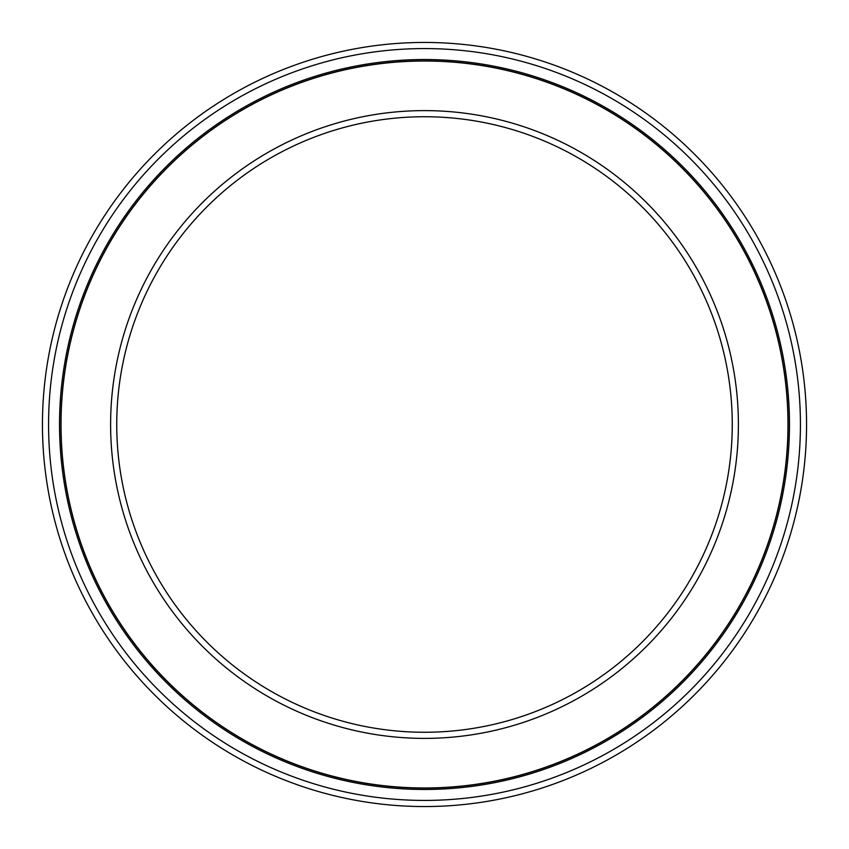 <?xml version="1.0" encoding="UTF-8"?>
<svg xmlns="http://www.w3.org/2000/svg" width="849" height="849" viewBox="0 0 849 849"><rect width="100%" height="100%" fill="white"/><g stroke="black" fill="none" stroke-linecap="round" stroke-linejoin="round"><path stroke-width="1.27" d="M424.5 61.022A363.478 363.478 0 0 1 787.978 424.5A363.478 363.478 0 0 1 424.5 787.978A363.478 363.478 0 0 1 61.022 424.5A363.478 363.478 0 0 1 424.5 61.022M424.5 110.614A313.886 313.886 0 0 1 738.386 424.5A313.886 313.886 0 0 1 424.5 738.386A313.886 313.886 0 0 1 110.614 424.5A313.886 313.886 0 0 1 424.5 110.614M424.5 116.737A307.762 307.762 0 0 1 732.263 424.5A307.762 307.762 0 0 1 424.5 732.263A307.762 307.762 0 0 1 116.737 424.5A307.762 307.762 0 0 1 424.5 116.737M424.5 42.45A382.05 382.05 0 0 1 806.55 424.5A382.05 382.05 0 0 1 424.5 806.55A382.05 382.05 0 0 1 42.45 424.5A382.05 382.05 0 0 1 424.5 42.45M424.5 59.526A364.974 364.974 0 0 1 789.474 424.5A364.974 364.974 0 0 1 424.5 789.474A364.974 364.974 0 0 1 59.526 424.5A364.974 364.974 0 0 1 424.5 59.526M424.5 48.573A375.927 375.927 0 0 0 48.573 424.5A375.927 375.927 0 0 0 424.5 800.427A375.927 375.927 0 0 0 800.427 424.5A375.927 375.927 0 0 0 424.5 48.573M424.5 60.895A363.605 363.605 0 0 1 788.105 424.5A363.605 363.605 0 0 1 424.5 788.105A363.605 363.605 0 0 1 60.895 424.5A363.605 363.605 0 0 1 424.5 60.895"/></g></svg>
